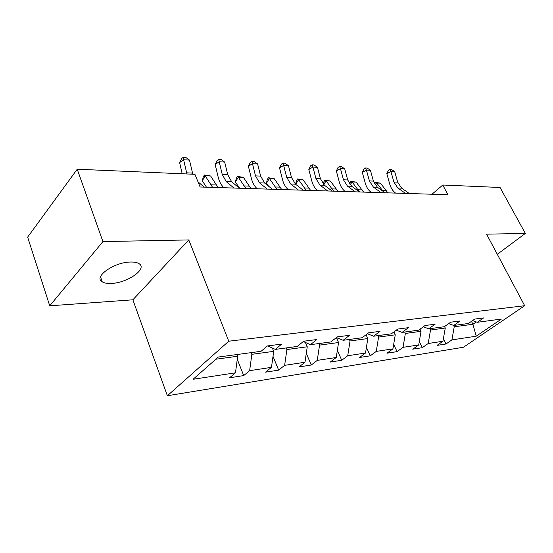 <?xml version="1.0" encoding="UTF-8"?>
<svg xmlns="http://www.w3.org/2000/svg" width="553" height="553" viewBox="0 0 553 553"><rect width="100%" height="100%" fill="white"/><g stroke="black" fill="none" stroke-linecap="round" stroke-linejoin="round"><path stroke-width="0.83" d="M130.363 262.039C113.946 262.184 93.049 277.108 102.25 281.85C104.31 283.108 107.372 283.634 111.436 283.419C127.632 282.936 147.865 268.634 138.997 263.657C137.082 262.454 134.199 261.915 130.363 262.039M167.365 395.748L463.449 347.243L524.679 305.712L228.783 341.208L167.365 395.748L132.872 299.802L188.787 239.926L102.934 241.578L49.735 305.816L132.872 299.802M49.735 305.816L27.65 237.14L77.22 169.225L102.934 241.578M472.511 320.622L477.294 322.295L483.578 317.934L474.716 319.081L468.405 323.484L453.757 325.454L460.089 320.975L450.667 322.199L444.315 326.719L428.727 328.807L435.107 324.217L425.063 325.517L418.676 330.162L402.066 332.388L408.473 327.666L397.752 329.056L391.337 333.825L373.593 336.21L380.022 331.351L368.554 332.837L362.118 337.745L343.123 340.295L349.558 335.298L337.268 336.888L330.825 341.948L310.44 344.685L316.876 339.528L303.652 341.242L297.231 346.454L275.297 349.399L281.705 344.09L267.452 345.936L261.064 351.307L218.359 357.038L193.087 379.268L235.474 372.819L229.564 377.789L243.7 375.584L237.272 359.319M477.294 322.295L501.391 319.06L476.209 336.196L451.905 339.895L445.995 343.994L443.402 338.699M243.7 375.584L249.631 370.669L271.468 367.344L265.509 372.176L278.664 370.123L284.636 365.339L304.98 362.25L298.993 366.95L311.27 365.028L317.263 360.376L336.252 357.487L330.259 362.063L341.74 360.273L347.733 355.745L365.512 353.035L359.519 357.494L370.275 355.814L376.268 351.404L392.941 348.867L386.962 353.215L397.068 351.632L403.04 347.332L418.704 344.948L412.745 349.185L422.257 347.699L428.202 343.503L442.953 341.256L437.029 345.397L445.995 343.994M77.22 169.225L194.919 174.313L200.124 186.997L447.889 194.732L442.794 185.013L431.997 194.234M444.55 326.553L445.269 328.019L430.524 330.023L429.861 328.655M448.67 323.616L453.757 325.454M442.953 341.256L445.269 328.019M428.202 343.503L430.524 330.023M420.004 329.194L421.027 331.316L405.356 333.452L404.685 332.035M423.308 326.788L428.727 328.807M418.704 344.948L421.027 331.316M403.04 347.332L405.356 333.452M393.895 331.924L395.257 334.821L378.584 337.088L377.906 335.63M396.273 330.155L402.066 332.388M392.941 348.867L395.257 334.821M376.268 351.404L378.584 337.088M366.079 334.731L367.821 338.554L350.035 340.973L349.358 339.459M367.392 333.722L373.593 336.21M365.512 353.035L367.821 338.554M347.733 355.745L350.035 340.973M336.362 337.6L338.554 342.535L319.544 345.12L318.867 343.551M336.473 337.517L343.123 340.295M336.252 357.487L338.554 342.535M317.263 360.376L319.544 345.12M305.408 342.48L307.254 346.786L286.896 349.558L286.212 347.934M303.279 341.547L310.44 344.685M304.98 362.25L307.254 346.786M284.636 365.339L286.896 349.558M272.346 348.037L273.714 351.349L251.85 354.321L251.173 352.634M267.707 345.901L275.297 349.399M271.468 367.344L273.714 351.349M249.631 370.669L251.85 354.321M236.995 354.535L237.679 356.25L215.884 359.215M235.474 372.819L237.679 356.25M497.299 254.304L525.35 233.421L500.057 187.488L442.794 185.013M525.35 233.421L486.578 234.168L524.679 305.712M188.787 239.926L228.783 341.208M471.467 321.348L472.939 324.258L476.278 321.943M453.501 325.358L454.22 326.802L472.939 324.258L476.209 336.196M451.905 339.895L454.22 326.802M278.664 370.123L273.009 356.374M311.27 365.028L306.286 353.353M341.74 360.273L337.351 350.326M370.275 355.814L366.425 347.325M397.068 351.632L393.681 344.374M422.257 347.699L419.292 341.498M186.928 173.967L183.617 159.762L179.621 162.575L182.193 173.76M192.803 174.223L189.485 160.094L183.617 159.762L183.382 157.252L185.732 157.391L189.485 160.094M179.621 162.575L181.785 158.386L183.382 157.252M204.133 187.121L197.988 181.792M233.926 188.055L226.225 181.591L222.23 174.416L219.202 161.766L215.158 164.483L218.159 177.071C219.299 181.723 221.255 185.283 224.006 187.744M239.421 188.22L231.707 181.799L227.712 174.658L224.684 162.077L219.202 161.766L218.836 159.34L221.027 159.464L224.684 162.077M215.158 164.483L217.218 160.425L218.836 159.34M267.251 189.091L259.509 182.836L255.5 175.889L252.472 163.647L248.394 166.259L251.394 178.446C252.541 182.953 254.498 186.402 257.269 188.78M272.387 189.25L264.645 183.029L260.629 176.11L257.601 163.937L252.472 163.647L251.988 161.289L254.041 161.407L257.601 163.937M248.394 166.259L250.357 162.34L251.988 161.289M206.483 187.197L202.308 180.852L203.241 177.008L204.382 174.983L210.645 175.999L218.082 187.557M210.645 175.999L205.184 175.764L212.615 187.384M204.382 174.983L205.184 175.764L202.308 180.852M239.615 188.227L235.419 182.082L236.242 178.363L237.403 176.4L243.438 177.382L250.917 188.58M243.438 177.382L238.322 177.167L245.795 188.421M237.403 176.4L238.322 177.167L235.419 182.082M298.447 190.066L290.691 184.004L286.668 177.264L283.648 165.409L279.548 167.932L282.542 179.739C283.689 184.108 285.652 187.446 288.431 189.755M303.265 190.218L295.502 184.184L291.486 177.478L288.459 165.679L283.648 165.409L283.06 163.114L284.989 163.225L288.459 165.679M279.548 167.932L281.422 164.13L283.06 163.114M327.708 190.979L319.952 185.096L315.936 178.557L312.915 167.061L308.809 169.501L311.795 180.955C312.943 185.186 314.899 188.428 317.678 190.667M332.229 191.124L324.473 185.262L320.457 178.757L317.443 167.317L312.915 167.061L312.245 164.829L314.056 164.939L317.443 167.317M308.809 169.501L310.606 165.81L312.245 164.829M355.213 191.843L347.464 186.119L343.461 179.78L340.454 168.617L336.342 170.974L339.321 182.096C340.454 186.209 342.418 189.347 345.19 191.525M359.471 191.974L351.722 186.278L347.719 179.967L344.719 168.859L340.454 168.617L339.708 166.446L341.415 166.55L344.719 168.859M336.342 170.974L338.063 167.393L339.708 166.446M336.742 338.45L337.6 337.987M268.558 186.174L266.484 183.237L267.217 179.628L268.385 177.727L274.219 178.681L281.712 189.541M274.219 178.681L269.415 178.481L276.908 189.396M268.385 177.727L269.415 178.481L266.484 183.237M303.155 179.905L298.634 179.711L295.689 184.322L296.339 180.817L297.514 178.978L303.155 179.905L310.655 190.446M297.514 178.978L298.634 179.711L306.134 190.308M323.381 184.287L323.781 181.944L324.957 180.154L330.418 181.052L337.904 191.297M330.418 181.052L326.152 180.872L333.646 191.165M324.957 180.154L326.152 180.872L323.692 184.598M381.114 192.651L373.386 187.087L369.397 180.928L366.411 170.082L362.298 172.37L365.263 183.167C366.397 187.163 368.346 190.218 371.111 192.333M385.123 192.776L377.402 187.239L373.413 181.101L370.434 170.31L366.411 170.082L365.595 167.967L367.206 168.064L370.434 170.31M362.298 172.37L363.957 168.886L365.595 167.967M349.524 183.962L350.844 181.266L356.139 182.137L363.604 192.098M356.139 182.137L352.116 181.972L359.588 191.974M350.844 181.266L352.116 181.972L350.173 184.82M405.543 193.412L397.849 188.006L393.881 182.006L390.916 171.465L386.817 173.683L389.754 184.184C390.881 188.068 392.824 191.041 395.582 193.101M409.331 193.529L401.644 188.144L397.676 182.172L394.711 171.679L390.916 171.465L390.038 169.405L391.559 169.494L394.711 171.679M386.817 173.683L388.4 170.296L390.038 169.405M374.395 183.637L375.321 182.317L380.45 183.167L387.888 192.859M380.45 183.167L376.648 183.002L383.305 191.469M375.321 182.317L376.648 183.002L375.231 185.02M186.638 172.84L192.506 173.103M226.225 181.591L231.707 181.799M222.23 174.416L227.712 174.658M259.509 182.836L264.645 183.029M255.5 175.889L260.629 176.11M216.645 185.006L211.184 184.82M249.479 186.112L244.357 185.939M290.691 184.004L295.502 184.184M286.668 177.264L291.486 177.478M319.952 185.096L324.473 185.262M315.936 178.557L320.457 178.757M347.464 186.119L351.722 186.278M343.461 179.78L347.719 179.967M280.267 187.149L275.463 186.983M309.21 188.124L304.689 187.972M336.466 189.036L332.208 188.898M373.386 187.087L377.402 187.239M369.397 180.928L373.413 181.101M362.174 189.907L358.15 189.769M397.849 188.006L401.644 188.144M393.881 182.006L397.676 182.172M386.457 190.723L382.655 190.591M100.501 276.832L102.25 281.85"/></g></svg>
